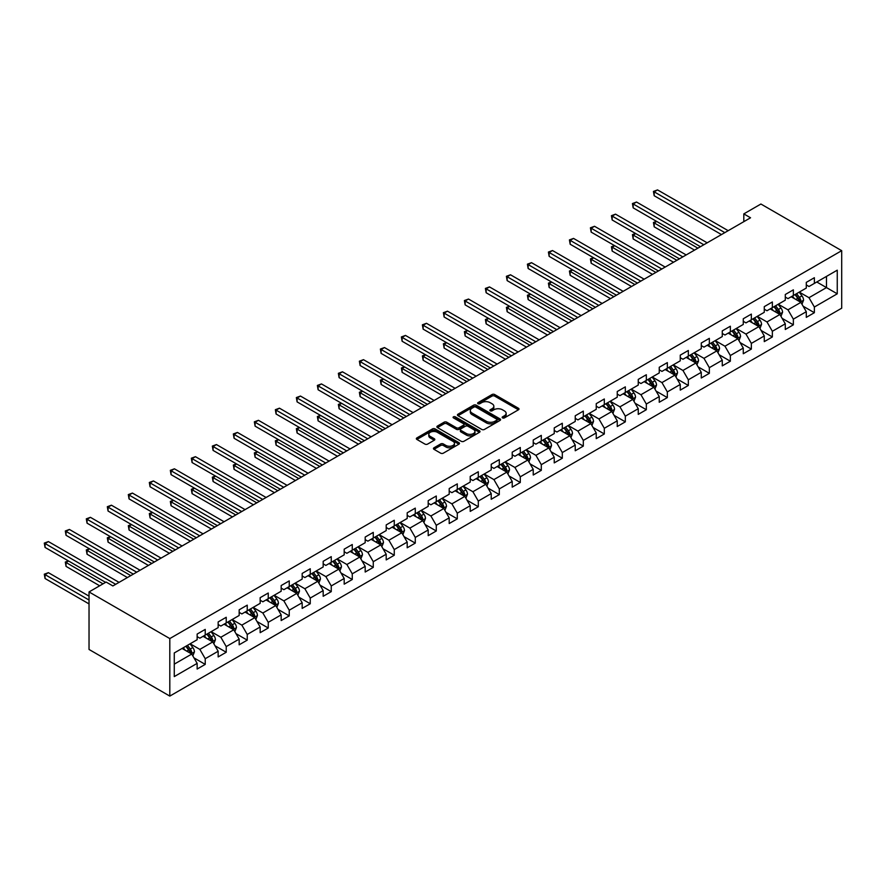 <?xml version="1.0" encoding="UTF-8"?>
<svg xmlns="http://www.w3.org/2000/svg" width="886" height="886" viewBox="0 0 886 886"><rect width="100%" height="100%" fill="white"/><g stroke="black" fill="none" stroke-linecap="round" stroke-linejoin="round"><path stroke-width="1.33" d="M502.561 417.904A1.307 0.753 0 0 0 504.411 417.904L518.454 409.797A1.872 1.074 0 0 0 519.008 409.033A1.872 1.074 0 0 0 518.454 408.269L494.665 394.536A1.872 1.074 0 0 0 492.029 394.536L477.986 402.643A1.307 0.753 0 0 0 479.835 403.706L481.652 402.665A5.981 3.455 0 0 1 490.113 402.665L492.095 403.806A5.981 3.455 0 0 1 493.845 406.242A5.981 3.455 0 0 1 492.095 408.69L490.268 409.742A1.307 0.753 0 0 0 492.129 410.805L493.945 409.753A5.981 3.455 0 0 1 502.395 409.753L504.378 410.905A5.981 3.455 0 0 1 506.139 413.341A5.981 3.455 0 0 1 504.378 415.789L502.561 416.83A1.307 0.753 0 0 0 502.561 417.904L502.561 416.83M434.007 447.795A1.872 1.074 0 0 0 433.453 448.56A1.872 1.074 0 0 0 434.007 449.324L440.674 453.178A1.872 1.074 0 0 0 443.321 453.178L458.915 444.174A1.872 1.074 0 0 0 459.469 443.41A1.872 1.074 0 0 0 458.915 442.646L435.126 428.913A1.872 1.074 0 0 0 432.49 428.913L416.885 437.917A1.872 1.074 0 0 0 416.342 438.67A1.872 1.074 0 0 0 416.885 439.434L424.948 444.096A1.872 1.074 0 0 0 427.595 444.096L434.273 440.242A1.872 1.074 0 0 0 434.816 439.478A1.872 1.074 0 0 0 434.273 438.714L430.275 436.41A4.995 2.891 0 0 1 428.802 434.361A4.995 2.891 0 0 1 431.892 431.692A4.995 2.891 0 0 1 437.341 432.324L453.001 441.361A4.995 2.891 0 0 1 454.463 443.41A4.995 2.891 0 0 1 451.384 446.068A4.995 2.891 0 0 1 445.935 445.448L443.321 443.941A1.872 1.074 0 0 0 440.674 443.941L434.007 447.795L434.007 449.324L440.674 445.492L440.674 443.941M841.7 250.672L760.908 204.024L743.808 213.891L750.542 217.779L112.865 585.945L106.132 582.058L89.032 591.937L169.813 638.573L841.7 250.672L841.7 308.195L169.813 696.097L169.813 638.573M481.785 429.444A1.872 1.074 0 0 0 484.42 429.444L500.025 420.44A1.872 1.074 0 0 0 500.568 419.676A1.872 1.074 0 0 0 500.025 418.912L476.236 405.179A1.872 1.074 0 0 0 473.589 405.179L457.996 414.183A1.872 1.074 0 0 0 457.442 414.947A1.872 1.074 0 0 0 457.996 415.711L481.785 429.444M453.953 418.181A1.307 0.753 0 0 1 455.282 418.369L455.282 416.819L479.47 430.773A1.872 1.074 0 0 1 480.013 431.537A1.872 1.074 0 0 1 479.47 432.302L463.876 441.306A1.872 1.074 0 0 1 461.229 441.306L437.44 427.573L437.44 426.044A1.872 1.074 0 0 0 436.898 426.808A1.872 1.074 0 0 0 437.44 427.573M437.44 426.044L444.119 422.19A1.872 1.074 0 0 1 446.754 422.19L456.412 427.761A1.872 1.074 0 0 0 459.048 427.761L463.478 425.202A1.872 1.074 0 0 0 464.02 424.449A1.872 1.074 0 0 0 463.478 423.685L453.433 417.882A1.307 0.753 0 0 1 455.282 416.819M193.99 657.888L205.231 664.389L205.231 658.708L218.155 651.243L218.155 656.925L226.229 652.262L226.229 646.581L239.165 639.116L239.165 644.798L247.238 640.135L247.238 634.454L260.163 626.989L260.163 632.67L268.248 628.008L268.248 622.326L281.172 614.862L281.172 620.543L289.246 615.881L289.246 610.199L302.17 602.735L302.17 608.416L310.255 603.754L310.255 598.072L323.18 590.608L323.18 596.289L331.253 591.626L331.253 585.945L344.189 578.48L344.189 584.162L352.263 579.499L352.263 573.818L365.187 566.353L365.187 572.035L373.272 567.372L373.272 561.691L386.196 554.226L386.196 559.908L394.27 555.245L394.27 549.564L407.195 542.099L407.195 547.781L415.279 543.118L415.279 537.437L428.204 529.972L428.204 535.653L436.277 530.991L436.277 525.309L449.202 517.845L449.202 523.526L457.287 518.864L457.287 513.182L470.211 505.718L470.211 511.399L478.296 506.737L478.296 501.055L491.221 493.591L491.221 499.272L499.294 494.609L499.294 488.928L512.219 481.463L512.219 487.145L520.303 482.482L520.303 476.801L533.228 469.336L533.228 475.018L541.302 470.355L541.302 464.674L554.226 457.209L554.226 462.891L562.311 458.228L562.311 452.547L575.235 445.082L575.235 450.764L583.309 446.101L583.309 440.42L596.245 432.955L596.245 438.636L604.318 433.974L604.318 428.292L617.243 420.828L617.243 426.509L625.328 421.847L625.328 416.165L638.252 408.712L638.252 414.382L646.326 409.72L646.326 404.038L659.25 396.585L659.25 402.255L667.335 397.592L667.335 391.911L680.26 384.458L680.26 390.128L688.333 385.465L688.333 379.784L701.269 372.33L701.269 378.001L709.343 373.338L709.343 367.657L722.267 360.203L722.267 365.874L730.352 361.211L730.352 355.53L743.276 348.076L743.276 353.747L751.35 349.084L751.35 343.403L764.275 335.949L764.275 341.619L772.359 336.957L772.359 331.275L785.284 323.822L785.284 329.492L793.358 324.83L793.358 319.148L806.293 311.695L806.293 317.365L814.367 312.703L814.367 307.021L837.259 293.809L837.259 270.175L826.483 276.399L826.483 287.596L837.259 293.809M205.231 664.389L197.146 669.052L197.146 663.37L174.265 676.594L174.265 652.96L197.146 639.736L197.146 634.066L205.231 629.403L205.231 635.074L218.155 627.609L218.155 621.939L226.229 617.276L226.229 622.947L239.165 615.482L239.165 609.812L247.238 605.149L247.238 610.819L260.163 603.355L260.163 597.685L268.248 593.022L268.248 598.692L281.172 591.228L281.172 585.557L289.246 580.895L289.246 586.565L302.17 579.101L302.17 573.43L310.255 568.768L310.255 574.438L323.18 566.974L323.18 561.303L331.253 556.641L331.253 562.311L344.189 554.846L344.189 549.176L352.263 544.513L352.263 550.184L365.187 542.719L365.187 537.049L373.272 532.386L373.272 538.057L386.196 530.603L386.196 524.922L394.27 520.259L394.27 525.93L407.195 518.476L407.195 512.795L415.279 508.132L415.279 513.802L428.204 506.349L428.204 500.668L436.277 496.005L436.277 501.675L449.202 494.222L449.202 488.54L457.287 483.878L457.287 489.548L470.211 482.095L470.211 476.413L478.296 471.751L478.296 477.421L491.221 469.968L491.221 464.286L499.294 459.624L499.294 465.294L512.219 457.84L512.219 452.159L520.303 447.496L520.303 453.167L533.228 445.713L533.228 440.032L541.302 435.369L541.302 441.04L554.226 433.586L554.226 427.905L562.311 423.242L562.311 428.913L575.235 421.459L575.235 415.778L583.309 411.115L583.309 416.785L596.245 409.332L596.245 403.651L604.318 398.988L604.318 404.658L617.243 397.205L617.243 391.523L625.328 386.861L625.328 392.531L638.252 385.078L638.252 379.396L646.326 374.734L646.326 380.415L659.25 372.951L659.25 367.269L667.335 362.607L667.335 368.288L680.26 360.823L680.26 355.142L688.333 350.479L688.333 356.161L701.269 348.696L701.269 343.015L709.343 338.352L709.343 344.034L722.267 336.569L722.267 330.888L730.352 326.225L730.352 331.907L743.276 324.442L743.276 318.761L751.35 314.098L751.35 319.78L764.275 312.315L764.275 306.634L772.359 301.971L772.359 307.652L785.284 300.188L785.284 294.506L793.358 289.844L793.358 295.525L806.293 288.061L806.293 282.379L814.367 277.717L814.367 283.398L837.259 270.175M203.071 636.325L212.773 641.918L199.848 649.383L190.147 643.779M197.146 636.635L199.848 638.186L205.231 635.074M199.848 649.383L205.231 658.708M212.773 641.918L218.155 651.243M224.08 624.198L233.771 629.791L220.847 637.255L211.156 631.652M218.155 624.508L220.847 626.059L226.229 622.947M220.847 637.255L226.229 646.581M233.771 629.791L239.165 639.116M245.079 612.071L254.78 617.664L241.856 625.128L232.154 619.524M239.165 612.381L241.856 613.932L247.238 610.819M241.856 625.128L247.238 634.454M254.78 617.664L260.163 626.989M266.088 599.944L275.779 605.537L262.854 613.001L253.163 607.397M260.163 600.254L262.854 601.804L268.248 598.692M262.854 613.001L268.248 622.326M275.779 605.537L281.172 614.862M287.097 587.817L296.788 593.41L283.863 600.874L274.173 595.27M281.172 588.127L283.863 589.677L289.246 586.565M283.863 600.874L289.246 610.199M296.788 593.41L302.17 602.735M308.095 575.69L317.797 581.282L304.862 588.747L295.171 583.143M302.17 576L304.862 577.55L310.255 574.438M304.862 588.747L310.255 598.072M317.797 581.282L323.18 590.608M329.105 563.562L338.795 569.155L325.871 576.62L316.18 571.016M323.18 563.873L325.871 565.423L331.253 562.311M325.871 576.62L331.253 585.945M338.795 569.155L344.189 578.48M350.103 551.435L359.805 557.028L346.88 564.493L337.178 558.889M344.189 551.745L346.88 553.296L352.263 550.184M346.88 564.493L352.263 573.818M359.805 557.028L365.187 566.353M371.112 539.308L380.803 544.901L367.878 552.366L358.188 546.773M365.187 539.618L367.878 541.169L373.272 538.057M367.878 552.366L373.272 561.691M380.803 544.901L386.196 554.226M392.121 527.181L401.812 532.774L388.888 540.238L379.186 534.646M386.196 527.491L388.888 529.042L394.27 525.93M388.888 540.238L394.27 549.564M401.812 532.774L407.195 542.099M413.12 515.054L422.821 520.647L409.886 528.111L400.195 522.519M407.195 515.364L409.886 516.915L415.279 513.802M409.886 528.111L415.279 537.437M422.821 520.647L428.204 529.972M434.129 502.927L443.82 508.52L430.895 515.984L421.204 510.391M428.204 503.237L430.895 504.787L436.277 501.675M430.895 515.984L436.277 525.309M443.82 508.52L449.202 517.845M455.127 490.8L464.829 496.393L451.904 503.857L442.203 498.264M449.202 491.11L451.904 492.66L457.287 489.548M451.904 503.857L457.287 513.182M464.829 496.393L470.211 505.718M476.136 478.673L485.827 484.265L472.902 491.73L463.212 486.137M470.211 478.983L472.902 480.533L478.296 477.421M472.902 491.73L478.296 501.055M485.827 484.265L491.221 493.591M497.146 466.545L506.836 472.138L493.912 479.603L484.21 474.01M491.221 466.856L493.912 468.406L499.294 465.294M493.912 479.603L499.294 488.928M506.836 472.138L512.219 481.463M518.144 454.418L527.846 460.011L514.91 467.476L505.219 461.883M512.219 454.728L514.91 456.279L520.303 453.167M514.91 467.476L520.303 476.801M527.846 460.011L533.228 469.336M539.153 442.291L548.844 447.884L535.919 455.349L526.229 449.756M533.228 442.601L535.919 444.152L541.302 441.04M535.919 455.349L541.302 464.674M548.844 447.884L554.226 457.209M560.151 430.164L569.853 435.757L556.929 443.221L547.227 437.629M554.226 430.474L556.929 432.025L562.311 428.913M556.929 443.221L562.311 452.547M569.853 435.757L575.235 445.082M581.161 418.037L590.851 423.63L577.927 431.094L568.236 425.501M575.235 418.347L577.927 419.898L583.309 416.785M577.927 431.094L583.309 440.42M590.851 423.63L596.245 432.955M602.17 405.91L611.861 411.503L598.936 418.967L589.234 413.374M596.245 406.22L598.936 407.77L604.318 404.658M598.936 418.967L604.318 428.292M611.861 411.503L617.243 420.828M623.168 393.783L632.859 399.376L619.934 406.84L610.244 401.247M617.243 394.093L619.934 395.643L625.328 392.531M619.934 406.84L625.328 416.165M632.859 399.376L638.252 408.712M644.177 381.656L653.868 387.248L640.943 394.713L631.253 389.12M638.252 381.966L640.943 383.516L646.326 380.415M640.943 394.713L646.326 404.038M653.868 387.248L659.25 396.585M665.176 369.528L674.877 375.121L661.953 382.586L652.251 376.993M659.25 369.839L661.953 371.389L667.335 368.288M661.953 382.586L667.335 391.911M674.877 375.121L680.26 384.458M686.185 357.401L695.875 362.994L682.951 370.459L673.26 364.866M680.26 357.711L682.951 359.262L688.333 356.161M682.951 370.459L688.333 379.784M695.875 362.994L701.269 372.33M707.183 345.274L716.885 350.867L703.96 358.332L694.259 352.739M701.269 345.584L703.96 347.135L709.343 344.034M703.96 358.332L709.343 367.657M716.885 350.867L722.267 360.203M728.192 333.147L737.883 338.74L724.958 346.204L715.268 340.612M722.267 333.457L724.958 335.008L730.352 331.907M724.958 346.204L730.352 355.53M737.883 338.74L743.276 348.076M749.202 321.02L758.892 326.613L745.968 334.077L736.277 328.485M743.276 321.33L745.968 322.881L751.35 319.78M745.968 334.077L751.35 343.403M758.892 326.613L764.275 335.949M770.2 308.893L779.902 314.486L766.977 321.95L757.275 316.357M764.275 309.203L766.977 310.753L772.359 307.652M766.977 321.95L772.359 331.275M779.902 314.486L785.284 323.822M791.209 296.766L800.9 302.359L787.975 309.823L778.285 304.23M785.284 297.076L787.975 298.626L793.358 295.525M787.975 309.823L793.358 319.148M800.9 302.359L806.293 311.695M816.792 281.992L826.483 287.596L808.984 297.696L799.283 292.103M806.293 284.949L808.984 286.499L814.367 283.398M808.984 297.696L814.367 307.021M89.032 591.937L89.032 649.46L169.813 696.097M743.808 213.891L743.808 221.666M174.265 664.146L191.764 654.045L182.073 648.452M191.764 654.045L197.146 663.37M803.126 306.213L814.367 312.703M782.116 318.34L793.358 324.83M761.118 330.467L772.359 336.957M740.109 342.594L751.35 349.084M719.1 354.721L730.352 361.211M698.102 366.848L709.343 373.338M677.092 378.975L688.333 385.465M656.094 391.103L667.335 397.592M635.085 403.23L646.326 409.72M614.087 415.357L625.328 421.847M593.077 427.484L604.318 433.974M572.068 439.611L583.309 446.101M551.07 451.738L562.311 458.228M530.061 463.865L541.302 470.355M509.062 475.992L520.303 482.482M488.053 488.12L499.294 494.609M467.044 500.247L478.296 506.737M446.046 512.374L457.287 518.864M425.036 524.501L436.277 530.991M404.038 536.628L415.279 543.118M383.029 548.755L394.27 555.245M362.02 560.882L373.272 567.372M341.021 572.998L352.263 579.499M320.012 585.125L331.253 591.626M299.014 597.253L310.255 603.754M278.005 609.38L289.246 615.881M256.995 621.507L268.248 628.008M235.997 633.634L247.238 640.135M214.988 645.761L226.229 652.262M503.093 418.081L504.378 417.339A5.981 3.455 0 0 0 506.139 414.892L506.139 413.341M493.845 406.242L493.845 407.804A5.981 3.455 0 0 1 492.095 410.24L490.8 410.993M518.432 409.808L494.665 396.086A1.872 1.074 0 0 0 492.029 396.086L478.506 403.894M499.992 420.451L476.236 406.729A1.872 1.074 0 0 0 473.589 406.729L458.018 415.722L457.996 414.183M496.714 420.208A1.307 0.753 0 0 0 496.714 419.144L475.837 407.084A1.307 0.753 0 0 0 473.988 407.084L472.072 408.191A5.981 3.455 0 0 0 470.311 410.639A5.981 3.455 0 0 0 472.072 413.075L486.336 421.315A5.981 3.455 0 0 0 494.798 421.315L496.714 420.208L496.714 421.769A1.307 0.753 0 0 0 497.101 421.227L497.101 419.676M470.311 410.639L470.311 412.189A5.981 3.455 0 0 0 472.072 414.626L472.072 413.075M496.714 421.769L494.798 422.866A5.981 3.455 0 0 1 486.336 422.866L472.072 414.626M437.462 427.584L444.119 423.752L444.119 422.19M464.02 424.449L464.02 426A1.872 1.074 0 0 1 463.478 426.764L459.048 429.322A1.872 1.074 0 0 1 456.412 429.322L446.754 423.752A1.872 1.074 0 0 0 444.119 423.752M455.282 418.369L479.448 432.313M466.413 433.542A4.995 2.891 0 0 0 471.861 434.173A4.995 2.891 0 0 0 474.951 431.504A4.995 2.891 0 0 0 473.489 429.466L467.974 426.277A1.872 1.074 0 0 0 465.327 426.277L460.897 428.835A1.872 1.074 0 0 0 460.355 429.599A1.872 1.074 0 0 0 460.897 430.363L466.413 433.542L466.413 435.104A4.995 2.891 0 0 0 471.861 435.724A4.995 2.891 0 0 0 474.951 433.055L474.951 431.504M460.355 429.599L460.355 431.15A1.872 1.074 0 0 0 460.897 431.914L460.897 430.363M466.413 435.104L460.897 431.914M454.463 443.41L454.463 444.96A4.995 2.891 0 0 1 451.384 447.629A4.995 2.891 0 0 1 445.935 446.998L443.321 445.492A1.872 1.074 0 0 0 440.674 445.492M428.802 434.361L428.802 435.923A4.995 2.891 0 0 0 430.275 437.961L430.275 436.41M434.273 438.714L434.273 440.242L430.275 437.961M458.915 442.646L458.915 444.174L435.126 430.463A1.872 1.074 0 0 0 432.49 430.463L416.918 439.456M801.963 304.208L803.569 300.166A5.05 2.913 -120 0 0 801.963 295.869L799.183 292.159M794.332 298.571L792.449 296.046M656.736 221.456L654.178 222.94L654.178 226.827L694.535 250.118M795.008 294.573L797.788 298.283A5.05 2.913 60 0 1 799.227 301.318L800.844 300.387A5.05 2.913 -120 0 0 799.405 297.353L796.625 293.643M795.351 294.373L798.441 298.482A2.569 1.484 60 0 1 798.906 299.269L800.844 300.387M654.178 226.827L653.436 222.508L697.902 248.18M653.436 222.508L656.437 221.29M724.826 232.63L654.178 191.841L657.545 189.903L728.192 230.692M721.459 234.58L654.178 195.728L654.178 191.841L653.436 191.42L657.545 189.903M654.178 195.728L653.436 191.42M780.965 316.335L782.559 312.293A5.05 2.913 -120 0 0 780.954 307.996L778.174 304.286M773.334 310.698L771.44 308.173M635.727 233.583L633.169 235.067L633.169 238.954L673.526 262.245M773.999 306.7L776.778 310.41A5.05 2.913 60 0 1 778.218 313.445L779.835 312.514A5.05 2.913 -120 0 0 778.395 309.48L775.615 305.77M774.353 306.501L777.432 310.609A2.569 1.484 60 0 1 777.897 311.396L779.835 312.514M633.169 238.954L632.438 234.635L676.893 260.307M632.438 234.635L635.439 233.417M759.955 328.462L761.561 324.42A5.05 2.913 -120 0 0 759.944 320.123L757.165 316.413M752.325 322.825L750.442 320.3M614.729 245.71L612.171 247.194L612.171 251.081L652.517 274.372M753 318.827L755.769 322.537A5.05 2.913 60 0 1 757.22 325.572L758.837 324.641A5.05 2.913 -120 0 0 757.386 321.607L754.606 317.897M753.344 318.628L756.434 322.737A2.569 1.484 60 0 1 756.899 323.523L758.837 324.641M612.171 251.081L611.429 246.762L655.884 272.434M611.429 246.762L614.43 245.544M703.827 244.757L633.169 203.968L636.536 202.03L707.194 242.819M700.461 246.707L633.169 207.856L633.169 203.968L632.438 203.547L636.536 202.03M633.169 207.856L632.438 203.547M682.818 256.885L612.171 216.095L615.537 214.157L686.185 254.946M679.451 258.834L612.171 219.983L612.171 216.095L611.429 215.675L615.537 214.157M612.171 219.983L611.429 215.675M738.957 340.589L740.552 336.547A5.05 2.913 -120 0 0 738.946 332.25L736.166 328.54M731.315 334.952L729.433 332.427M593.72 257.837L591.161 259.321L591.161 263.208L631.519 286.499M731.991 330.954L734.771 334.664A5.05 2.913 60 0 1 736.211 337.699L737.828 336.769A5.05 2.913 -120 0 0 736.388 333.734L733.608 330.024M732.345 330.755L735.424 334.864A2.569 1.484 60 0 1 735.889 335.65L737.828 336.769M591.161 263.208L590.419 258.889L634.885 284.561M590.419 258.889L593.432 257.671M717.948 352.717L719.554 348.674A5.05 2.913 -120 0 0 717.937 344.377L715.157 340.667M710.317 347.079L708.423 344.554M572.721 269.964L570.163 271.448L570.163 275.336L610.509 298.626M710.982 343.081L713.762 346.791A5.05 2.913 60 0 1 715.212 349.826L716.829 348.896A5.05 2.913 -120 0 0 715.379 345.861L712.599 342.151M711.336 342.882L714.415 346.991A2.569 1.484 60 0 1 714.891 347.777L716.829 348.896M570.163 275.336L569.421 271.016L613.876 296.688M569.421 271.016L572.422 269.798M696.939 364.844L698.545 360.801A5.05 2.913 -120 0 0 696.939 356.504L694.159 352.794M689.308 359.207L687.425 356.681M551.712 282.091L549.154 283.575L549.154 287.463L589.511 310.753M689.984 355.208L692.763 358.919A5.05 2.913 60 0 1 694.203 361.953L695.82 361.023A5.05 2.913 -120 0 0 694.38 357.988L691.601 354.278M690.327 355.009L693.417 359.118A2.569 1.484 60 0 1 693.882 359.904L695.82 361.023M549.154 287.463L548.412 283.143L592.878 308.815M548.412 283.143L551.413 281.925M661.809 269.012L591.161 228.223L594.528 226.284L665.176 267.074M658.442 270.961L591.161 232.11L591.161 228.223L590.419 227.802L594.528 226.284M591.161 232.11L590.419 227.802M640.811 281.139L570.163 240.35L573.53 238.412L644.177 279.201M637.444 283.088L570.163 244.237L570.163 240.35L569.421 239.918L573.53 238.412M570.163 244.237L569.421 239.918M619.801 293.266L549.154 252.477L552.521 250.539L623.168 291.328M616.434 295.215L549.154 256.364L549.154 252.477L548.412 252.045L552.521 250.539M549.154 256.364L548.412 252.045M598.803 305.393L528.145 264.604L531.511 262.666L602.17 303.455M595.436 307.331L528.145 268.491L528.145 264.604L527.414 264.172L531.511 262.666M528.145 268.491L527.414 264.172M577.794 317.52L507.146 276.731L510.513 274.793L581.161 315.582M574.427 319.458L507.146 280.618L507.146 276.731L506.404 276.299L510.513 274.793M507.146 280.618L506.404 276.299M556.785 329.647L486.137 288.858L489.504 286.92L560.151 327.709M553.418 331.585L486.137 292.745L486.137 288.858L485.395 288.426L489.504 286.92M486.137 292.745L485.395 288.426M535.786 341.774L465.139 300.985L468.506 299.047L539.153 339.825M532.42 343.713L465.139 304.873L465.139 300.985L464.397 300.553L468.506 299.047M465.139 304.873L464.397 300.553M514.777 353.902L444.13 313.112L447.496 311.174L518.144 351.952M511.41 355.84L444.13 317L444.13 313.112L443.388 312.68L447.496 311.174M444.13 317L443.388 312.68M493.779 366.029L423.131 325.24L426.487 323.301L497.146 364.08M490.412 367.967L423.131 329.127L423.131 325.24L422.389 324.808L426.487 323.301M423.131 329.127L422.389 324.808M472.77 378.156L402.122 337.367L405.489 335.429L476.136 376.207M469.403 380.094L402.122 341.254L402.122 337.367L401.38 336.935L405.489 335.429M402.122 341.254L401.38 336.935M451.76 390.283L381.113 349.494L384.48 347.556L455.127 388.334M448.405 392.221L381.113 353.381L381.113 349.494L380.371 349.062L384.48 347.556M381.113 353.381L380.371 349.062M430.762 402.41L360.115 361.621L363.481 359.672L434.129 400.461M427.395 404.348L360.115 365.508L360.115 361.621L359.373 361.189L363.481 359.672M360.115 365.508L359.373 361.189M409.753 414.537L339.105 373.748L342.472 371.799L413.12 412.588M406.386 416.475L339.105 377.635L339.105 373.748L338.363 373.316L342.472 371.799M339.105 377.635L338.363 373.316M388.755 426.664L318.107 385.875L321.474 383.926L392.121 424.715M385.388 428.602L318.107 389.762L318.107 385.875L317.365 385.443L321.474 383.926M318.107 389.762L317.365 385.443M367.745 438.791L297.098 398.002L300.465 396.053L371.112 436.842M364.379 440.73L297.098 401.89L297.098 398.002L296.356 397.57L300.465 396.053M297.098 401.89L296.356 397.57M346.736 450.919L276.089 410.129L279.455 408.18L350.103 448.969M343.38 452.857L276.089 414.017L276.089 410.129L275.358 409.697L279.455 408.18M276.089 414.017L275.358 409.697M325.738 463.046L255.09 422.257L258.457 420.307L329.105 461.097M322.371 464.984L255.09 426.144L255.09 422.257L254.348 421.825L258.457 420.307M255.09 426.144L254.348 421.825M304.729 475.173L234.081 434.384L237.448 432.434L308.095 473.224M301.362 477.111L234.081 438.271L234.081 434.384L233.339 433.952L237.448 432.434M234.081 438.271L233.339 433.952M283.73 487.3L213.083 446.511L216.45 444.562L287.097 485.351M280.364 489.238L213.083 450.398L213.083 446.511L212.341 446.079L216.45 444.562M213.083 450.398L212.341 446.079M675.94 376.971L677.535 372.928A5.05 2.913 -120 0 0 675.929 368.631L673.15 364.921M668.31 371.334L666.416 368.809M530.714 294.218L528.145 295.702L528.145 299.59L568.502 322.881M668.974 367.336L671.754 371.046A5.05 2.913 60 0 1 673.194 374.08L674.811 373.15A5.05 2.913 -120 0 0 673.371 370.115L670.591 366.405M669.329 367.136L672.408 371.245A2.569 1.484 60 0 1 672.873 372.031L674.811 373.15M528.145 299.59L527.414 295.271L571.869 320.942M527.414 295.271L530.415 294.052M654.931 389.098L656.537 385.056A5.05 2.913 -120 0 0 654.92 380.758L652.14 377.048M647.301 383.461L645.418 380.936M509.705 306.346L507.146 307.83L507.146 311.717L547.493 335.008M647.976 379.463L650.745 383.173A5.05 2.913 60 0 1 652.196 386.207L653.813 385.277A5.05 2.913 -120 0 0 652.362 382.243L649.582 378.532M648.319 379.263L651.409 383.372A2.569 1.484 60 0 1 651.875 384.159L653.813 385.277M507.146 311.717L506.404 307.398L550.859 333.07M506.404 307.398L509.406 306.179M633.933 401.225L635.528 397.183A5.05 2.913 -120 0 0 633.922 392.886L631.142 389.175M626.291 395.588L624.408 393.063M488.695 318.473L486.137 319.957L486.137 323.844L526.494 347.135M626.967 391.59L629.747 395.3A5.05 2.913 60 0 1 631.186 398.335L632.803 397.404A5.05 2.913 -120 0 0 631.364 394.37L628.584 390.66M627.321 391.39L630.4 395.499A2.569 1.484 60 0 1 630.865 396.286L632.803 397.404M486.137 323.844L485.395 319.525L529.861 345.197M485.395 319.525L488.407 318.307M612.924 413.352L614.53 409.31A5.05 2.913 -120 0 0 612.913 405.013L610.133 401.303M605.293 407.715L603.399 405.19M467.697 330.6L465.139 332.084L465.139 335.971L505.485 359.262M605.958 403.717L608.737 407.427A5.05 2.913 60 0 1 610.188 410.462L611.805 409.531A5.05 2.913 -120 0 0 610.354 406.497L607.574 402.787M606.312 403.518L609.391 407.626A2.569 1.484 60 0 1 609.867 408.413L611.805 409.531M465.139 335.971L464.397 331.652L508.852 357.324M464.397 331.652L467.398 330.434M591.914 425.479L593.52 421.437A5.05 2.913 -120 0 0 591.914 417.14L589.135 413.43M584.284 419.842L582.401 417.317M446.688 342.727L444.13 344.211L444.13 348.098L484.487 371.389M584.959 415.844L587.739 419.554A5.05 2.913 60 0 1 589.179 422.589L590.796 421.658A5.05 2.913 -120 0 0 589.356 418.624L586.576 414.914M585.314 415.645L588.393 419.754A2.569 1.484 60 0 1 588.858 420.54L590.796 421.658M444.13 348.098L443.388 343.779L487.854 369.451M443.388 343.779L446.389 342.561M570.916 437.606L572.511 433.564A5.05 2.913 -120 0 0 570.905 429.267L568.125 425.557M563.286 431.969L561.392 429.444M425.69 354.854L423.131 356.338L423.131 360.225L463.478 383.516M563.95 427.971L566.73 431.681A5.05 2.913 60 0 1 568.181 434.716L569.787 433.786A5.05 2.913 -120 0 0 568.347 430.751L565.567 427.041M564.304 427.772L567.383 431.881A2.569 1.484 60 0 1 567.848 432.667L569.787 433.786M423.131 360.225L422.389 355.906L466.844 381.578M422.389 355.906L425.391 354.688M549.907 449.734L551.513 445.691A5.05 2.913 -120 0 0 549.896 441.394L547.116 437.684M542.276 444.096L540.394 441.571M404.68 366.981L402.122 368.465L402.122 372.353L442.479 395.643M542.952 440.098L545.732 443.808A5.05 2.913 60 0 1 547.171 446.843L548.788 445.913A5.05 2.913 -120 0 0 547.338 442.878L544.558 439.168M543.295 439.899L546.385 444.008A2.569 1.484 60 0 1 546.85 444.794L548.788 445.913M402.122 372.353L401.38 368.033L445.835 393.705M401.38 368.033L404.381 366.815M528.909 461.861L530.504 457.818A5.05 2.913 -120 0 0 528.898 453.521L526.118 449.811M521.267 456.224L519.384 453.698M383.671 379.108L381.113 380.592L381.113 384.48L421.47 407.77M521.943 452.225L524.722 455.936A5.05 2.913 60 0 1 526.162 458.97L527.779 458.04A5.05 2.913 -120 0 0 526.339 455.005L523.56 451.295M522.297 452.015L525.376 456.135A2.569 1.484 60 0 1 525.841 456.921L527.779 458.04M381.113 384.48L380.371 380.16L424.837 405.832M380.371 380.16L383.383 378.942M507.899 473.977L509.505 469.945A5.05 2.913 -120 0 0 507.888 465.648L505.109 461.938M500.269 468.351L498.375 465.826M362.673 391.235L360.115 392.719L360.115 396.607L400.461 419.898M500.933 464.353L503.713 468.063A5.05 2.913 60 0 1 505.164 471.097L506.781 470.167A5.05 2.913 -120 0 0 505.33 467.132L502.55 463.422M501.288 464.142L504.378 468.262A2.569 1.484 60 0 1 504.843 469.048L506.781 470.167M360.115 396.607L359.373 392.288L403.828 417.959M359.373 392.288L362.374 391.069M486.89 486.104L488.496 482.073A5.05 2.913 -120 0 0 486.89 477.775L484.11 474.065M479.26 480.478L477.377 477.953M341.664 403.363L339.105 404.847L339.105 408.734L379.463 432.025M479.935 476.48L482.715 480.19A5.05 2.913 60 0 1 484.155 483.224L485.772 482.294A5.05 2.913 -120 0 0 484.332 479.26L481.552 475.549M480.29 476.269L483.368 480.389A2.569 1.484 60 0 1 483.834 481.176L485.772 482.294M339.105 408.734L338.363 404.415L382.83 430.087M338.363 404.415L341.365 403.196M465.892 498.231L467.487 494.2A5.05 2.913 -120 0 0 465.881 489.903L463.101 486.192M458.261 492.605L456.368 490.08M320.666 415.49L318.107 416.974L318.107 420.861L358.453 444.152M458.926 488.607L461.706 492.317A5.05 2.913 60 0 1 463.156 495.352L464.762 494.421A5.05 2.913 -120 0 0 463.323 491.387L460.543 487.677M459.28 488.396L462.359 492.516A2.569 1.484 60 0 1 462.835 493.303L464.762 494.421M318.107 420.861L317.365 416.542L361.82 442.214M317.365 416.542L320.367 415.324M444.883 510.358L446.489 506.327A5.05 2.913 -120 0 0 444.872 502.03L442.103 498.32M437.252 504.732L435.369 502.207M299.656 427.617L297.098 429.101L297.098 432.988L337.455 456.279M437.928 500.734L440.707 504.444A5.05 2.913 60 0 1 442.147 507.479L443.764 506.548A5.05 2.913 -120 0 0 442.313 503.514L439.545 499.804M438.271 500.524L441.361 504.643A2.569 1.484 60 0 1 441.826 505.43L443.764 506.548M297.098 432.988L296.356 428.669L340.822 454.341M296.356 428.669L299.357 427.451M423.885 522.485L425.479 518.454A5.05 2.913 -120 0 0 423.873 514.157L421.094 510.447M416.243 516.859L414.36 514.334M278.647 439.744L276.089 441.228L276.089 445.115L316.446 468.406M416.918 512.861L419.698 516.571A5.05 2.913 60 0 1 421.138 519.606L422.755 518.675A5.05 2.913 -120 0 0 421.315 515.63L418.535 511.931M417.273 512.651L420.352 516.771A2.569 1.484 60 0 1 420.817 517.557L422.755 518.675M276.089 445.115L275.358 440.796L319.813 466.468M275.358 440.796L278.359 439.578M402.875 534.612L404.481 530.581A5.05 2.913 -120 0 0 402.864 526.284L400.084 522.574M395.245 528.986L393.351 526.461M257.649 451.871L255.09 453.355L255.09 457.242L295.437 480.533M395.909 524.988L398.689 528.698A5.05 2.913 60 0 1 400.14 531.733L401.757 530.803A5.05 2.913 -120 0 0 400.306 527.757L397.526 524.058M396.263 524.778L399.353 528.898A2.569 1.484 60 0 1 399.819 529.684L401.757 530.803M255.09 457.242L254.348 452.923L298.803 478.595M254.348 452.923L257.35 451.705M381.866 546.74L383.472 542.708A5.05 2.913 -120 0 0 381.866 538.411L379.086 534.701M374.235 541.113L372.353 538.588M236.64 463.998L234.081 465.482L234.081 469.37L274.438 492.66M374.911 537.115L377.691 540.825A5.05 2.913 60 0 1 379.13 543.86L380.747 542.93A5.05 2.913 -120 0 0 379.308 539.884L376.528 536.185M375.265 536.905L378.344 541.025A2.569 1.484 60 0 1 378.809 541.811L380.747 542.93M234.081 469.37L233.339 465.05L277.805 490.722M233.339 465.05L236.34 463.832M360.868 558.867L362.463 554.835A5.05 2.913 -120 0 0 360.857 550.538L358.077 546.828M353.237 553.241L351.343 550.715M215.641 476.125L213.083 477.609L213.083 481.497L253.429 504.787M353.902 549.242L356.681 552.953A5.05 2.913 60 0 1 358.132 555.987L359.738 555.057A5.05 2.913 -120 0 0 358.298 552.011L355.519 548.301M354.256 549.032L357.335 553.152A2.569 1.484 60 0 1 357.811 553.938L359.738 555.057M213.083 481.497L212.341 477.177L256.796 502.849M212.341 477.177L215.342 475.959M339.859 570.994L341.464 566.962A5.05 2.913 -120 0 0 339.847 562.665L337.079 558.955M332.228 565.368L330.345 562.843M194.632 488.252L192.074 489.736L192.074 493.624L232.431 516.915M332.903 561.37L335.683 565.08A5.05 2.913 60 0 1 337.123 568.114L338.74 567.173A5.05 2.913 -120 0 0 337.289 564.138L334.52 560.428M333.247 561.159L336.337 565.279A2.569 1.484 60 0 1 336.802 566.054L338.74 567.173M192.074 493.624L191.332 489.305L235.798 514.976M191.332 489.305L194.333 488.086M318.86 583.121L320.455 579.09A5.05 2.913 -120 0 0 318.849 574.793L316.069 571.082M311.23 577.495L309.336 574.97M173.623 500.38L171.064 501.864L171.064 505.751L211.422 529.042M311.894 573.497L314.674 577.207A5.05 2.913 60 0 1 316.114 580.241L317.731 579.3A5.05 2.913 -120 0 0 316.291 576.265L313.511 572.555M312.249 573.286L315.327 577.406A2.569 1.484 60 0 1 315.793 578.181L317.731 579.3M171.064 505.751L170.334 501.432L214.789 527.104M170.334 501.432L173.335 500.213M262.721 499.427L192.074 458.638L195.441 456.689L266.088 497.478M259.354 501.365L192.074 462.525L192.074 458.638L191.332 458.206L195.441 456.689M192.074 462.525L191.332 458.206M241.723 511.554L171.064 470.765L174.431 468.816L245.079 509.605M238.356 513.492L171.064 474.652L171.064 470.765L170.334 470.333L174.431 468.816M171.064 474.652L170.334 470.333M297.851 595.248L299.457 591.217A5.05 2.913 -120 0 0 297.84 586.92L295.06 583.209M290.22 589.622L288.327 587.097M152.625 512.507L150.066 513.991L150.066 517.878L190.412 541.169M290.885 585.624L293.665 589.334A5.05 2.913 60 0 1 295.116 592.369L296.732 591.427A5.05 2.913 -120 0 0 295.282 588.393L292.502 584.682M291.239 585.413L294.329 589.533A2.569 1.484 60 0 1 294.794 590.309L296.732 591.427M150.066 517.878L149.324 513.559L193.779 539.231M149.324 513.559L152.326 512.341M220.714 523.681L150.066 482.892L153.433 480.943L224.08 521.732M217.347 525.62L150.066 486.779L150.066 482.892L149.324 482.46L153.433 480.943M150.066 486.779L149.324 482.46M276.842 607.375L278.448 603.344A5.05 2.913 -120 0 0 276.842 599.047L274.062 595.337M269.211 601.749L267.328 599.224M131.615 524.634L129.057 526.118L129.057 529.994L169.414 553.296M269.887 597.751L272.666 601.461A5.05 2.913 60 0 1 274.106 604.496L275.723 603.554A5.05 2.913 -120 0 0 274.283 600.52L271.504 596.81M270.241 597.541L273.32 601.66A2.569 1.484 60 0 1 273.785 602.436L275.723 603.554M129.057 529.994L128.315 525.686L172.781 551.358M128.315 525.686L131.327 524.468M199.704 535.808L129.057 495.019L132.424 493.07L203.071 533.859M196.338 537.747L129.057 498.907L129.057 495.019L128.315 494.587L132.424 493.07M129.057 498.907L128.315 494.587M255.844 619.502L257.438 615.471A5.05 2.913 -120 0 0 255.832 611.174L253.053 607.464M248.213 613.876L246.319 611.351M110.617 536.761L108.059 538.245L108.059 542.121L148.405 565.423M248.877 609.878L251.657 613.588A5.05 2.913 60 0 1 253.108 616.623L254.725 615.681A5.05 2.913 -120 0 0 253.274 612.647L250.494 608.937M249.232 609.668L252.311 613.788A2.569 1.484 60 0 1 252.787 614.563L254.725 615.681M108.059 542.121L107.317 537.813L151.772 563.485M107.317 537.813L110.318 536.595M178.706 547.936L108.059 507.146L111.426 505.197L182.073 545.986M175.339 549.874L108.059 511.034L108.059 507.146L107.317 506.714L111.426 505.197M108.059 511.034L107.317 506.714M234.834 631.629L236.44 627.598A5.05 2.913 -120 0 0 234.834 623.301L232.054 619.591M227.204 626.003L225.321 623.478M89.608 548.888L87.049 550.372L87.049 554.248L127.407 577.55M227.879 622.005L230.659 625.715A5.05 2.913 60 0 1 232.099 628.75L233.716 627.809A5.05 2.913 -120 0 0 232.276 624.774L229.496 621.064M228.223 621.795L231.312 625.915A2.569 1.484 60 0 1 231.778 626.69L233.716 627.809M87.049 554.248L86.307 549.94L130.774 575.612M86.307 549.94L89.309 548.722M157.697 560.063L87.049 519.274L90.416 517.324L161.064 558.114M154.33 562.001L87.049 523.161L87.049 519.274L86.307 518.842L90.416 517.324M87.049 523.161L86.307 518.842M213.836 643.757L215.431 639.725A5.05 2.913 -120 0 0 213.825 635.428L211.045 631.718M206.205 638.13L204.312 635.605M68.599 561.015L66.04 562.488L66.04 566.375L99.664 585.79M206.87 634.132L209.65 637.842A5.05 2.913 60 0 1 211.089 640.877L212.706 639.936A5.05 2.913 -120 0 0 211.267 636.901L208.487 633.191M207.224 633.922L210.303 638.042A2.569 1.484 60 0 1 210.768 638.817L212.706 639.936M66.04 566.375L65.309 562.067L103.031 583.852M65.309 562.067L68.311 560.849M136.699 572.19L66.04 531.401L69.407 529.451L140.066 570.241M133.332 574.128L66.04 535.288L66.04 531.401L65.309 530.969L69.407 529.451M66.04 535.288L65.309 530.969M192.827 655.884L194.433 651.852A5.05 2.913 -120 0 0 192.816 647.555L190.036 643.845M185.196 650.258L183.313 647.732M89.032 596.134L48.409 572.677L45.042 574.615L45.042 578.503L89.032 603.909M185.872 646.259L188.64 649.97A5.05 2.913 60 0 1 190.091 653.004L191.708 652.063A5.05 2.913 -120 0 0 190.257 649.028L187.478 645.318M186.215 646.049L189.305 650.169A2.569 1.484 60 0 1 189.77 650.944L191.708 652.063M45.042 578.503L44.3 574.194L89.032 600.021M44.3 574.194L48.409 572.677M115.689 584.317L45.042 543.528L48.409 541.579L119.056 582.368M105.589 582.368L45.042 547.415L45.042 543.528L44.3 543.096L48.409 541.579M45.042 547.415L44.3 543.096M504.378 417.339L504.378 415.789M490.268 410.805L490.268 409.742M492.095 410.24L492.095 408.69M477.986 403.706L477.986 402.643M492.029 396.086L492.029 394.536M494.665 396.086L494.665 394.536M518.454 409.797L518.454 408.269M473.589 406.729L473.589 405.179M476.236 406.729L476.236 405.179M500.025 420.44L500.025 418.912M486.336 422.866L486.336 421.315M494.798 422.866L494.798 421.315M446.754 423.752L446.754 422.19M456.412 429.322L456.412 427.761M459.048 429.322L459.048 427.761M463.478 426.764L463.478 425.202M479.47 432.302L479.47 430.773M443.321 445.492L443.321 443.941M445.935 446.998L445.935 445.448M416.885 439.434L416.885 437.917M432.49 430.463L432.49 428.913M435.126 430.463L435.126 428.913M800.401 302.071L803.536 300.265M799.405 297.353L801.963 295.869M795.805 299.424L797.788 298.283M779.403 314.198L782.526 312.393M778.395 309.48L780.954 307.996M774.807 311.551L776.778 310.41M758.394 326.325L761.528 324.52M757.386 321.607L759.944 320.123M753.798 323.678L755.769 322.537M737.385 338.452L740.519 336.647M736.388 333.734L738.946 332.25M732.8 335.805L734.771 334.664M716.386 350.579L719.521 348.774M715.379 345.861L717.937 344.377M711.79 347.932L713.762 346.791M695.377 362.706L698.511 360.901M694.38 357.988L696.939 356.504M690.781 360.059L692.763 358.919M674.379 374.833L677.502 373.028M673.371 370.115L675.929 368.631M669.783 372.186L671.754 371.046M653.37 386.96L656.504 385.155M652.362 382.243L654.92 380.758M648.773 384.314L650.745 383.173M632.371 399.088L635.495 397.282M631.364 394.37L633.922 392.886M627.775 396.441L629.747 395.3M611.362 411.215L614.496 409.41M610.354 406.497L612.913 405.013M606.766 408.568L608.737 407.427M590.353 423.342L593.487 421.537M589.356 418.624L591.914 417.14M585.757 420.695L587.739 419.554M569.355 435.469L572.478 433.664M568.347 430.751L570.905 429.267M564.759 432.822L566.73 431.681M548.345 447.596L551.48 445.791M547.338 442.878L549.896 441.394M543.749 444.949L545.732 443.808M527.347 459.723L530.47 457.918M526.339 455.005L528.898 453.521M522.751 457.076L524.722 455.936M506.338 471.85L509.472 470.045M505.33 467.132L507.888 465.648M501.742 469.203L503.713 468.063M485.329 483.977L488.463 482.172M484.332 479.26L486.89 477.775M480.744 481.331L482.715 480.19M464.33 496.105L467.454 494.299M463.323 491.387L465.881 489.903M459.734 493.458L461.706 492.317M443.321 508.232L446.455 506.427M442.313 503.514L444.872 502.03M438.725 505.585L440.707 504.444M422.323 520.359L425.446 518.554M421.315 515.63L423.873 514.157M417.727 517.712L419.698 516.571M401.314 532.486L404.448 530.681M400.306 527.757L402.864 526.284M396.718 529.839L398.689 528.698M380.304 544.613L383.439 542.808M379.308 539.884L381.866 538.411M375.719 541.966L377.691 540.825M359.306 556.74L362.429 554.935M358.298 552.011L360.857 550.538M354.71 554.093L356.681 552.953M338.297 568.867L341.431 567.062M337.289 564.138L339.847 562.665M333.701 566.22L335.683 565.08M317.299 580.995L320.422 579.189M316.291 576.265L318.849 574.793M312.703 578.348L314.674 577.207M296.289 593.122L299.424 591.316M295.282 588.393L297.84 586.92M291.693 590.475L293.665 589.334M275.28 605.249L278.414 603.444M274.283 600.52L276.842 599.047M270.695 602.602L272.666 601.461M254.282 617.376L257.416 615.571M253.274 612.647L255.832 611.174M249.686 614.729L251.657 613.588M233.273 629.503L236.407 627.698M232.276 624.774L234.834 623.301M228.677 626.845L230.659 625.715M212.275 641.63L215.398 639.825M211.267 636.901L213.825 635.428M207.678 638.972L209.65 637.842M191.265 653.757L194.399 651.952M190.257 649.028L192.816 647.555M186.669 651.099L188.64 649.97"/></g></svg>
